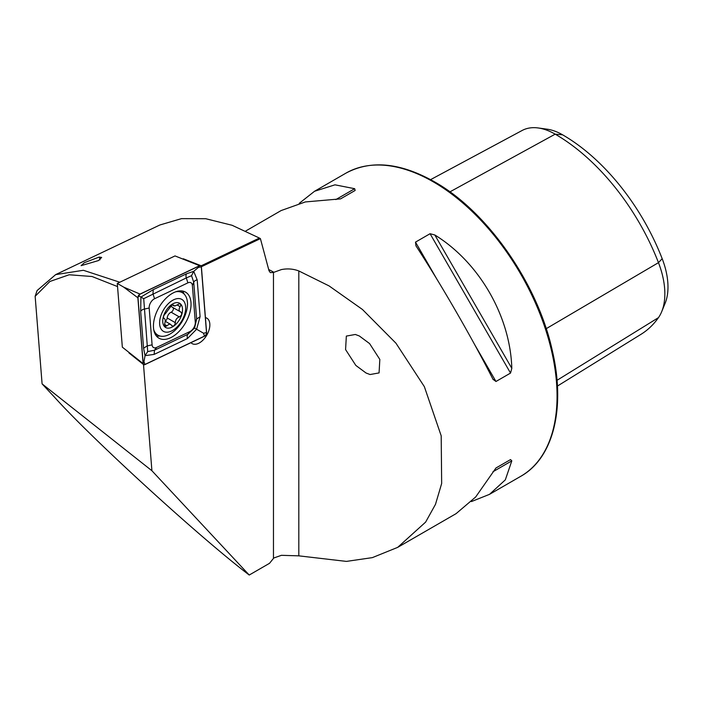 <?xml version="1.0" encoding="UTF-8"?>
<svg xmlns="http://www.w3.org/2000/svg" width="703" height="703" viewBox="0 0 703 703"><rect width="100%" height="100%" fill="white"/><g stroke="black" fill="none" stroke-linecap="round" stroke-linejoin="round"><path stroke-width="1.05" d="M190.952 342.669A14.701 8.489 120 0 0 192.112 343.6A14.701 8.489 120 0 0 199.459 342.871A14.701 8.489 120 0 0 209.063 329.918A14.701 8.489 120 0 0 206.814 318.134A14.701 8.489 120 0 0 205.425 317.598M366.07 373.021L355.832 365.428L345.577 349.576L346.342 336.087L355.34 334.47L359.338 335.981L369.576 343.574L379.831 359.426L379.066 372.915L370.068 374.532L366.07 373.021M492.952 379.216L495.958 381.492L510.536 373.073L511.81 368.328C510.308 316.183 479.226 262.342 434.823 234.978L430.069 233.712L415.499 242.122L415.965 245.865C441.089 284.364 472.17 338.205 492.952 379.216L493.155 379.594M471.414 501.573L489.525 494.341L505.325 479.859L511.81 460.86L510.536 459.586L495.958 467.996L475.685 496.977L456.098 513.638L397.67 547.373L425.614 522.118L435.5 504.323L441.66 483.506L441.194 435.825L424.348 386.641L395.947 343.196L362.44 309.469L329.066 285.91L298.81 270.945C293.256 268.854 287.465 268.388 281.42 269.574L273.467 272.448L270.33 272.623L269.029 270.787L260.409 238.625L259.416 238.053L201.067 265.848M117.542 286.578L92.031 276.507L69.14 274.768L49.895 281.481L35.15 296.288L42.092 383.873L151.91 470.738L249.222 575.036L269.521 563.314L273.81 557.989L281.42 555.317L298.81 555.845L346.412 561.398L372.353 557.628L397.67 547.373M84.334 262.685L99.149 257.07L101.654 257.43L98.482 260.567L81.109 265.664L84.334 262.685M99.975 259.873A14.701 8.489 120 0 0 99.149 257.07M35.15 296.288L37.092 290.55L55.669 274.618L159.88 224.986L181.523 218.633L205.759 218.721L232.104 225.276L259.416 238.053M143.5 364.541L151.91 470.738M42.092 383.873L54.834 397.538C93.569 440.403 199.81 537.417 249.222 575.036M245.804 230.962L281.121 210.566L305.348 201.937L340.577 198.87L355.147 190.451L354.681 188.703L334.988 184.827L314.549 191.269L299.232 203.343M201.392 266.736A2.803 1.617 120 0 0 200.698 265.585A2.803 1.617 120 0 0 199.59 265.69L140.02 294.074A2.803 1.617 120 0 0 137.876 297.782L143.087 363.565A2.803 1.617 120 0 0 143.544 364.576A2.803 1.617 120 0 0 144.888 364.611L204.459 336.227A2.803 1.617 120 0 0 206.603 332.519L201.392 266.736L260.409 238.625M430.588 179.643L522.118 130.486A67.33 38.876 60 0 1 538.19 127.964L547.145 129.185A61.266 35.37 60 0 1 562.602 134.818A162.613 93.886 60 0 1 662.182 258.695L658.474 262.65L546.213 328.679M557.426 386.061L641.004 334.32A168.676 97.383 60 0 0 658.474 317.624A67.33 38.876 -120 0 0 661.716 311.622L665.135 303.265A61.266 35.37 -120 0 0 662.182 258.695M538.19 127.964A67.33 38.876 60 0 1 555.177 134.159A168.676 97.383 60 0 1 658.474 262.65A67.33 38.876 -120 0 1 661.716 311.622M495.931 468.013L510.536 459.586M55.669 274.618L83.385 270.286L119.8 282.237M171.594 325.427C173.395 326.781 174.652 325.867 175.355 322.686C175.478 319.768 176.787 317.844 179.3 316.912C181.892 315.287 182.376 313.652 180.759 312.027C178.799 311.095 178.588 309.32 180.109 306.71C181.066 304.944 180.873 303.96 179.537 303.758L174.827 306.025L172.323 304.461L165.495 313.529C163.5 315.506 163.017 317.141 164.036 318.415C165.328 318.969 165.548 320.744 164.687 323.74L165.038 326.807L169.432 324.127L170.627 324.382L172.156 326.034M177.639 298.59A18.436 10.642 120 0 0 160.6 316.552A18.436 10.642 120 0 0 167.63 332.168A18.436 10.642 120 0 0 184.669 314.206A18.436 10.642 120 0 0 177.639 298.59M153.764 329.865A24.5 14.139 120 0 0 157.911 335.164A24.5 14.139 120 0 0 163.509 336.262A24.5 14.139 120 0 0 184.555 316.763A24.5 14.139 120 0 0 182.411 292.738A24.5 14.139 120 0 0 176.813 291.64A24.5 14.139 120 0 0 175.741 291.789M154.423 332.378A24.5 14.139 120 0 0 156.918 334.593L157.911 335.164M181.04 312.15L172.173 307.141A4.824 2.786 120 0 1 171.172 305.049M180.196 303.907L179.537 303.758M168.834 328.125A13.998 8.085 120 0 0 181.778 314.487A13.998 8.085 120 0 0 176.435 302.633A13.998 8.085 120 0 0 163.491 316.271A13.998 8.085 120 0 0 168.834 328.125M172.261 304.478L173.202 305.014L172.323 304.461M182.411 292.738L181.418 292.167A24.5 14.139 120 0 0 178.254 291.104M173.149 307.703A2.759 1.591 -60 0 1 173.052 310.164A2.759 1.591 -60 0 1 171.137 312.202A4.824 2.786 120 0 0 167.191 317.976A2.759 1.591 -60 0 1 165.205 321.148M170.601 337.73A26.6 15.352 120 0 0 189.283 314.487A26.6 15.352 120 0 0 185.539 292.114A26.6 15.352 120 0 0 173.878 292.571A26.6 15.352 120 0 0 155.196 315.814A26.6 15.352 120 0 0 158.94 338.187A26.6 15.352 120 0 0 170.601 337.73M192.385 285.453A6.995 4.042 120 0 0 187.886 282.861L154.546 298.74A6.995 4.042 120 0 0 149.177 308.028L152.094 344.848A6.995 4.042 120 0 0 156.593 347.44L189.942 331.561A6.995 4.042 120 0 0 195.302 322.273L192.385 285.453L193.729 282.211L191.541 275.681L186.304 277.922L187.886 282.861M137.876 297.782L123.719 287.14L117.296 283.423L175.021 255.927L199.59 265.69M117.296 283.423L122.34 347.168L143.087 363.565M199.582 265.813L140.011 294.188A2.663 1.538 120 0 0 137.973 297.721L143.184 363.504A2.663 1.538 120 0 0 144.897 364.488L204.468 336.113A2.663 1.538 120 0 0 206.506 332.581L201.295 266.797A2.663 1.538 120 0 0 199.582 265.813L198.334 267.448L201.295 266.797M186.611 273.766A4.903 3.067 64.5 0 0 186.304 277.922L143.711 298.678L147.709 351.597L154.458 350.235L187.798 334.347L194.564 328.037L196.612 329.224L187.499 338.512L154.159 354.391L145.038 355.665L143.588 348.284L140.67 311.473L140.925 297.07L153.263 289.645L186.611 273.766L193.72 271.332L197.183 279.873L200.1 316.684L196.612 329.224L203.545 333.231L204.468 336.113M147.709 351.597L145.038 355.665L143.974 361.606L144.897 364.488M191.541 275.681L193.72 271.332L198.334 267.448M143.711 298.678L138.763 295.822L140.011 294.188M194.564 328.037L196.647 319.03L195.302 322.273M433.329 181.866A174.977 101.021 60 0 1 547.637 336.06A174.977 101.021 60 0 1 520.818 476.274C553.481 458.057 565.748 407.828 552.365 350.867C537.769 283.687 487.46 211.489 434.384 181.761C400.306 162.595 370.797 159.739 345.841 173.202A174.977 101.021 60 0 1 433.329 181.866M273.81 272.263A174.977 101.021 -120 0 0 268.678 269.495M273.467 558.2L273.467 272.448M562.602 134.818L555.177 134.159L449.92 191.866M658.474 317.624L557.022 380.305M495.958 381.492L474.393 344.127M437.064 279.486L415.499 242.122M510.536 373.073L430.069 233.712M511.81 368.328L434.823 234.978M492.952 471.757L511.81 460.86M354.681 188.703L335.823 199.59M298.81 555.845L298.81 270.945M177.2 305.032L180.109 306.71M171.137 312.202L179.3 316.912M167.191 317.976L175.355 322.686M164.493 324.435L166.998 325.884M155.407 334.558A25.677 14.825 120 0 0 157.217 334.769M184.168 294.091A26.6 15.352 120 0 0 182.385 291.007M181.717 292.334A25.677 14.825 120 0 0 180.636 290.875M123.719 287.14L140.02 294.074M156.4 336.008A26.6 15.352 120 0 0 159.968 336.008M203.545 333.231L206.506 332.581M138.763 295.822L137.973 297.721M143.974 361.606L143.184 363.504M200.1 316.684L196.647 319.03L193.729 282.211A4.903 3.067 -4.5 0 1 197.183 279.873M187.499 338.512A4.903 3.067 64.5 0 1 187.798 334.347L189.942 331.561M154.159 354.391L154.458 350.235L156.593 347.44M143.588 348.284L147.032 345.946L152.094 344.848M140.67 311.473A4.903 3.067 -4.5 0 1 144.115 309.127L149.177 308.028M153.263 289.645L152.964 293.81L154.546 298.74M520.818 476.274L489.525 494.341M345.841 173.202L314.549 191.269M165.196 321.245L170.627 324.382M171.752 304.671L173.799 305.849M183.298 258.766L200.698 265.585M128.939 352.924L143.544 364.576"/></g></svg>
